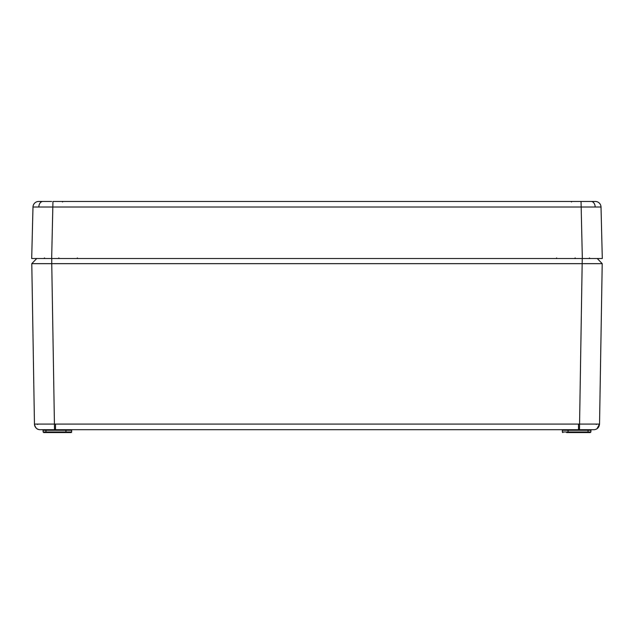 <?xml version="1.0" encoding="UTF-8"?>
<svg xmlns="http://www.w3.org/2000/svg" width="634" height="634" viewBox="0 0 634 634"><rect width="100%" height="100%" fill="white"/><g stroke="black" fill="none" stroke-linecap="round" stroke-linejoin="round"><path stroke-width="0.95" d="M593.709 201.453L593.139 201.992L593.709 201.453L581.045 201.453L595.31 201.453A5.706 5.706 0 0 1 601.016 207.017L32.984 207.017A5.706 5.706 0 0 1 38.69 201.453L51.671 201.453M32.984 207.017L31.7 258.513L51.663 258.513L52.955 201.453L582.329 201.453M38.563 258.513L582.337 258.513L581.045 201.453M601.016 207.017L602.3 258.513L582.337 258.513M591.316 258.513L594.121 258.513M40.259 258.513L36.843 258.513M561.787 429.694A0.571 0.571 0 0 1 562.358 430.264L562.358 431.976A0.571 0.571 0 0 0 562.929 432.546A0.571 0.571 0 0 1 562.358 431.976L568.064 431.976A0.571 0.571 0 0 1 567.493 432.546L568.064 431.976L588.035 431.976L588.035 432.546L590.317 432.546L566.637 432.546M67.362 432.546L71.071 432.546A0.571 0.571 0 0 0 71.642 431.976L71.642 430.264A0.571 0.571 0 0 1 72.213 429.694M568.635 429.694A0.571 0.571 0 0 0 568.064 430.264L562.358 430.264M71.071 432.546L66.507 432.546A0.571 0.571 0 0 1 65.936 431.976L65.936 430.264A0.571 0.571 0 0 0 65.365 429.694M39.546 429.67A5.706 5.706 -1 0 1 34.458 424.091L31.787 263.649L34.458 424.091C35.773 430.137 39.371 429.456 39.546 429.694L594.454 429.694C597.402 429.186 599.098 427.324 599.542 424.091L602.213 263.649L599.542 424.091L598.678 424.225M38.349 258.513L39.53 258.513M594.47 258.513L595.651 258.513M31.787 263.649L36.748 258.513L51.75 258.513L51.75 263.649L31.787 263.649L36.748 258.513L31.851 263.578M55.499 424.083L579.571 424.091L582.25 258.513L597.252 258.513L602.213 263.649L51.75 263.649L54.429 424.091L55.499 424.083L55.499 429.694M37.826 424.368L37.303 424.352M39.546 429.694C39.371 429.456 35.773 430.137 34.458 424.091L54.429 424.091L54.492 429.694M579.508 429.694L579.571 424.091L599.542 424.091L597.006 428.743M596.689 424.352L596.174 424.368M562.857 258.513L562.39 258.513M565.14 258.513L564.347 258.513M69.653 258.513L68.86 258.513M71.61 258.513L71.143 258.513M43.112 430.264L43.112 431.976L45.965 431.976L45.965 432.546L66.507 432.546L65.936 431.976L71.642 431.976L71.642 430.264L43.112 430.264L42.541 429.694M568.064 431.976L568.064 430.264L588.035 430.264L588.035 429.694M71.642 431.976L71.642 430.264M45.965 432.546L43.683 432.546L43.112 431.976M578.501 424.083L578.501 429.694M595.168 206.961A5.706 4.034 -90 0 0 591.134 201.453M38.832 206.961A5.706 4.034 -90 0 1 42.866 201.453M77.34 257.951L77.34 258.513M65.936 431.976L45.965 431.976L45.965 429.694M590.317 432.546L590.888 431.976L590.888 430.264L588.035 430.264L588.035 431.976L590.888 431.976L590.888 430.264L591.459 429.694M556.581 258.513L556.581 257.951M58.796 257.951L59.366 258.513M589.454 257.951L590.024 258.513M62.481 201.992L63.051 201.453L62.481 201.992M40.861 201.992L40.291 201.453L40.861 201.992M571.519 201.992L570.949 201.453L571.519 201.992M575.204 257.951L574.634 258.513M44.546 257.951L43.976 258.513"/></g></svg>
